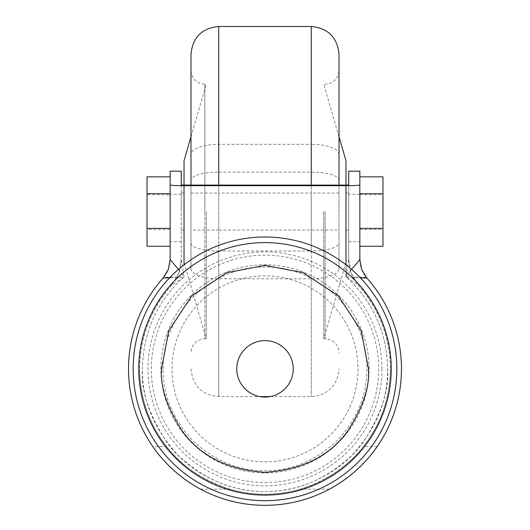 <?xml version="1.0" encoding="UTF-8"?>
<svg xmlns="http://www.w3.org/2000/svg" width="530" height="530" viewBox="0 0 530 530"><rect width="100%" height="100%" fill="white"/><g stroke="black" fill="none" stroke-linecap="round" stroke-linejoin="round"><path stroke-width="0.4" stroke-dasharray="2.65 1.99" d="M311.262 26.5L311.262 144.312L218.738 144.312A27.759 10.083 0 0 0 190.979 154.402L190.979 54.259M190.979 185.096L190.979 268.71A27.759 10.083 180 0 0 218.738 278.8L311.262 278.8L311.262 396.612L311.262 185.096M218.738 185.096L218.738 396.612L218.738 251.001L311.262 251.001L311.262 278.8A27.759 10.083 180 0 0 339.021 268.71L339.021 185.096M339.021 54.259L339.021 180.087A27.759 7.976 0 0 0 311.262 172.111L218.738 172.111L218.738 26.5M181.26 184.95L181.26 259.567L178.703 273.401L171.409 285.425A125.378 125.378 0 0 0 139.622 368.853C140.033 337.166 150.626 309.354 171.409 285.425L184.036 276.786L181.26 259.567L181.26 171.163M171.409 285.425L177.033 277.197L163.843 277.197L163.121 278.038C140.496 304.087 128.962 334.357 128.518 368.853C128.737 397.242 136.839 423.159 152.839 446.611L166.652 446.611C148.923 423.722 139.92 397.805 139.622 368.853A125.378 125.378 0 0 0 265 494.232A125.378 125.378 0 0 0 390.378 368.853C390.08 397.805 381.077 423.722 363.348 446.611L377.161 446.611C393.161 423.159 401.263 397.242 401.482 368.853C401.038 334.357 389.504 304.087 366.879 278.038L366.157 277.197L352.967 277.197C350.376 272.513 348.972 266.636 348.74 259.567L348.74 171.163M178.398 269.432L184.036 276.786C157.012 301.53 143.133 332.217 142.398 368.853C142.02 400.269 153.992 429.167 178.312 455.542C204.686 479.862 233.578 491.833 265 491.456C296.416 491.833 325.314 479.862 351.688 455.542C376.008 429.167 387.98 400.276 387.602 368.853C386.88 332.211 373.001 301.524 345.964 276.786L360.34 277.773M163.16 368.853C162.849 342.758 172.787 318.749 192.993 296.846C214.902 276.64 238.904 266.696 265 267.014C291.096 266.703 315.105 276.64 337.007 296.846C357.213 318.755 367.151 342.758 366.839 368.853C367.151 394.949 357.213 418.958 337.007 440.861C315.098 461.067 291.096 471.004 265 470.693C238.904 471.004 214.895 461.067 192.993 440.861C172.787 418.952 162.849 394.949 163.16 368.853M206.243 211.556L206.243 338.783L206.243 211.556M323.757 211.556L323.757 338.783L323.757 211.556M184.036 264.788L184.036 185.096L184.036 262.449L206.243 338.783L204.858 338.783L204.858 211.556L204.858 338.783C196.431 339.604 191.8 344.235 190.979 352.662M190.979 136.813L206.243 84.33L204.858 84.33L204.858 211.556L204.858 84.33C196.431 83.508 191.8 78.877 190.979 70.45M345.964 160.663L345.964 276.786L351.602 269.432M184.036 211.556L184.036 193.052L184.036 211.556M181.26 211.556L181.26 193.052L181.26 211.556M348.74 211.556L348.74 193.052L348.74 211.556M345.964 211.556L345.964 262.449L345.964 211.556M166.652 446.611C181.002 465.638 201.996 479.816 229.642 489.137A125.378 125.378 0 0 0 300.358 489.137C327.964 479.842 348.959 465.671 363.348 446.611M357.988 368.853A92.989 92.989 0 0 1 265 461.842A92.989 92.989 0 0 1 172.011 368.853A92.989 92.989 0 0 1 265 275.865A92.989 92.989 0 0 1 357.988 368.853A92.989 92.989 0 0 1 265 461.842A92.989 92.989 0 0 1 172.011 368.853A92.989 92.989 0 0 1 265 275.865A92.989 92.989 0 0 1 357.988 368.853M160.908 368.853A104.092 104.092 0 0 1 265 264.761A104.092 104.092 0 0 1 369.092 368.853A104.092 104.092 0 0 1 265 472.945A104.092 104.092 0 0 1 160.908 368.853A104.092 104.092 0 0 1 265 264.761A104.092 104.092 0 0 1 369.092 368.853A104.092 104.092 0 0 1 265 472.945A104.092 104.092 0 0 1 160.908 368.853M152.839 446.611C163.313 462.617 179.206 476.795 200.519 489.137A136.482 136.482 0 0 0 329.481 489.137C350.787 476.801 366.68 462.63 377.161 446.611M381.991 368.853A116.991 116.991 0 0 1 265 485.844A116.991 116.991 0 0 1 148.009 368.853A116.991 116.991 0 0 1 265 251.863A116.991 116.991 0 0 1 381.991 368.853M293.223 368.853A28.223 28.223 0 0 1 265 397.076A28.223 28.223 0 0 1 236.777 368.853A28.223 28.223 0 0 1 265 340.631A28.223 28.223 0 0 1 293.223 368.853M190.979 154.402L190.979 268.71M339.021 268.71L339.021 180.087M184.036 262.449L184.036 160.663M348.74 184.95L348.74 259.567L351.297 273.401L358.591 285.425C379.374 309.354 389.967 337.166 390.378 368.853A125.378 125.378 0 0 0 358.591 285.425L352.967 277.197M177.033 277.197C179.624 272.513 181.028 266.636 181.26 259.567M163.843 277.197C167.732 272.758 169.839 266.881 170.156 259.567L170.156 171.163M359.843 176.834L359.843 259.567C360.161 266.881 362.268 272.758 366.157 277.197M348.74 259.567L345.964 276.786L358.591 285.425M170.156 193.669L170.156 246.271L170.156 193.669M359.843 229.444L382.971 229.444L382.971 246.271M359.843 194.722L382.971 194.722L382.971 229.444M382.971 176.834L382.971 194.722M345.964 264.788L345.964 276.786C372.988 301.53 386.867 332.217 387.602 368.853C389.239 390.159 381.063 414.685 363.076 442.411C344.268 468.739 306.618 491.939 265 491.456C223.382 491.939 185.732 468.739 166.923 442.411C148.937 414.685 140.761 390.159 142.398 368.853C143.12 332.211 156.999 301.524 184.036 276.786L169.66 277.773M147.029 176.834L147.029 194.722L170.156 194.722M170.156 229.444L147.029 229.444L147.029 246.271M147.029 194.722L147.029 229.444M339.021 154.402A27.759 10.083 0 0 0 311.262 144.312L311.262 193.052L218.738 193.052L218.738 172.111A27.759 7.976 0 0 0 190.979 180.087M325.142 211.556L325.142 338.783L325.142 211.556M151.315 368.853A113.685 113.685 0 0 1 265 255.168A113.685 113.685 0 0 1 378.685 368.853A113.685 113.685 0 0 1 265 482.538A113.685 113.685 0 0 1 151.315 368.853M190.979 243.025A27.759 7.976 180 0 0 218.738 251.001L218.738 230.06L190.979 230.06M190.979 193.052L218.738 193.052L218.738 230.06L339.021 230.06M339.021 193.052L311.262 193.052L311.262 251.001A27.759 7.976 0 0 0 339.021 243.025M181.26 194.291L170.156 194.291M181.26 241.753L170.156 241.753M348.74 241.753L359.843 241.753M359.843 194.291L348.74 194.291M200.519 489.137L229.642 489.137M329.481 489.137L300.358 489.137M345.964 262.449L323.757 338.783L325.142 338.783C333.569 339.604 338.2 344.235 339.021 352.662M339.021 136.813L323.757 84.33L325.142 84.33C333.569 83.508 338.2 78.877 339.021 70.45M184.036 193.052L181.26 193.052M348.74 193.052L345.964 193.052M190.979 368.853C192.622 385.714 201.877 394.963 218.738 396.612L259.912 396.612M270.088 396.612L311.262 396.612C328.123 394.963 337.378 385.714 339.021 368.853M184.036 230.06L181.26 230.06M348.74 230.06L345.964 230.06"/><path stroke-width="0.79" d="M218.738 185.096L218.738 26.5C201.877 28.15 192.622 37.398 190.979 54.259L190.979 185.096M339.021 185.096L339.021 54.259C337.378 37.398 328.123 28.15 311.262 26.5L311.262 185.096M169.66 277.773L163.121 278.038A136.482 136.482 0 0 0 265 505.328A136.482 136.482 0 0 0 366.879 278.038L361.672 269.445L359.843 259.567L359.843 171.163L348.74 171.163L348.74 184.95L345.964 185.096L345.964 160.663L339.021 136.813M360.34 277.773L366.879 278.038M190.979 136.813L184.036 160.663L184.036 185.096L181.26 184.95L181.26 171.197L170.156 171.197L170.156 184.95C171.044 185.387 175.669 185.632 184.036 185.679L345.964 185.679C354.332 185.632 358.956 185.387 359.843 184.95M133.149 368.853A131.851 131.851 0 0 1 265 237.003A131.851 131.851 0 0 1 396.851 368.853A131.851 131.851 0 0 1 265 500.704A131.851 131.851 0 0 1 133.149 368.853M293.223 368.853A28.223 28.223 0 0 1 265 397.076A28.223 28.223 0 0 1 236.777 368.853A28.223 28.223 0 0 1 265 340.631A28.223 28.223 0 0 1 293.223 368.853M170.156 171.197L181.26 171.197M345.964 185.096L184.036 185.096M348.74 171.197L359.843 171.197L359.843 176.834L382.971 176.834L382.971 193.669L359.843 193.669M351.602 269.432L359.843 259.567M170.156 184.95L170.156 259.567L178.398 269.432M359.843 228.39L382.971 228.39L382.971 193.669M359.843 246.271L382.971 246.271L382.971 228.39M170.156 259.567L168.328 269.445L163.121 278.038L168.328 269.445L170.156 259.567M170.156 176.834L147.029 176.834L147.029 193.669L170.156 193.669M170.156 228.39L147.029 228.39L147.029 193.669M170.156 246.271L147.029 246.271L147.029 228.39M368.469 368.853C369.847 386.84 362.951 407.53 347.773 430.936C329.806 456.045 302.213 469.838 265 472.323C227.787 469.838 200.194 456.045 182.227 430.936C167.049 407.53 160.153 386.84 161.531 368.853L168.798 330.766L191.833 295.687L226.913 272.652L265 265.384L303.087 272.652L338.166 295.687L361.202 330.766L368.469 368.853M391.253 368.853A126.253 126.253 0 0 1 265 495.1A126.253 126.253 0 0 1 138.747 368.853A126.253 126.253 0 0 1 265 242.601A126.253 126.253 0 0 1 391.253 368.853M345.964 185.679L345.964 264.788M184.036 185.679L184.036 264.788M259.912 396.612L270.088 396.612M218.738 26.5L311.262 26.5"/></g></svg>
